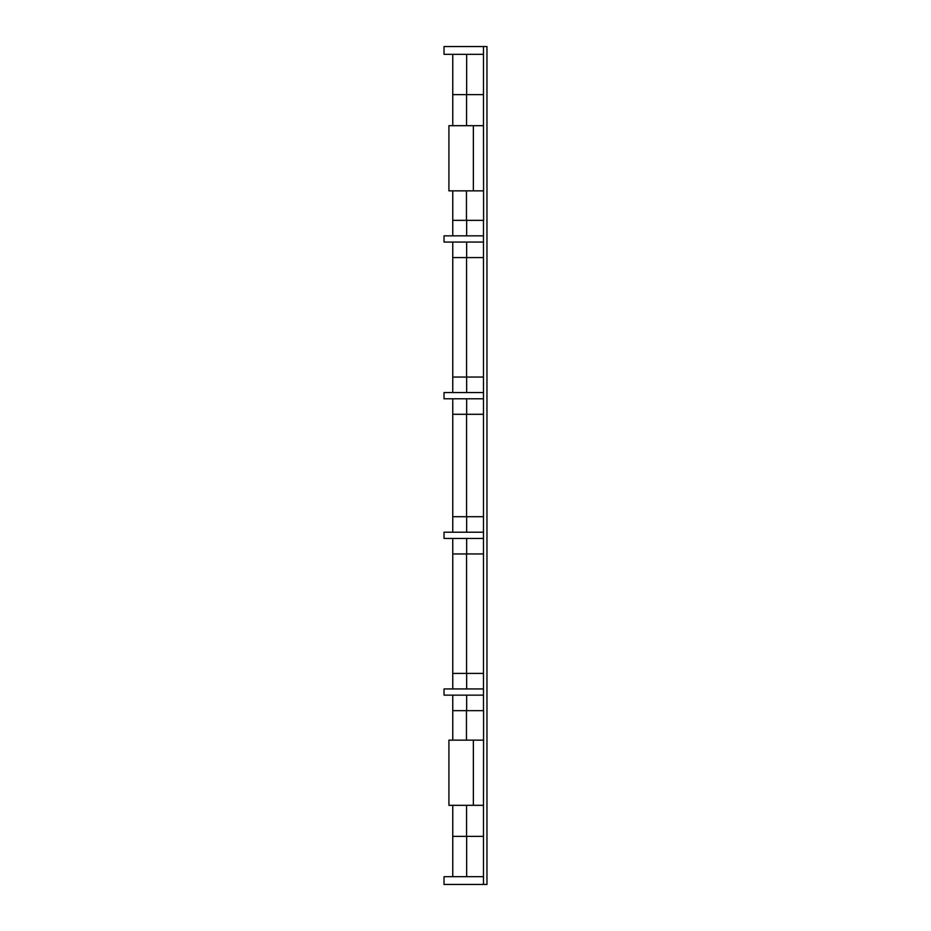 <?xml version="1.0" encoding="UTF-8"?>
<svg xmlns="http://www.w3.org/2000/svg" width="931" height="931" viewBox="0 0 931 931"><rect width="100%" height="100%" fill="white"/><g stroke="black" fill="none" stroke-linecap="round" stroke-linejoin="round"><path stroke-width="1.4" d="M466.664 414.295L466.664 398.782M466.664 392.568L466.664 377.055M452.757 392.568L452.757 377.055L466.547 377.055L466.547 257.573L483.48 257.573L483.48 242.06L444.029 242.06L444.029 235.857L483.48 235.857L483.48 242.06M466.664 257.573L466.664 242.06M466.664 235.857L466.664 220.333M452.757 190.855L452.757 220.333L466.454 220.333L466.454 190.855M466.547 125.685L466.547 94.648L483.48 94.648L483.48 54.312L444.029 54.312L444.029 46.55L483.48 46.55L483.48 54.312M466.664 94.648L466.664 54.312M483.48 884.45L483.48 876.688L444.029 876.688L444.029 884.45L486.971 884.45L486.971 46.55L483.48 46.55M473.367 125.685L448.917 125.685L448.917 190.855L473.367 190.855L473.367 125.685L483.48 125.685L483.596 220.333L466.454 220.333M452.757 398.782L452.757 532.218M452.757 377.055L452.757 242.06M452.757 220.333L452.757 235.857M452.757 125.685L452.757 54.312M452.757 805.315L452.757 876.688M452.757 740.145L452.757 695.143M452.757 538.432L452.757 688.94M483.48 414.295L466.547 414.295L466.547 516.705L483.48 516.705L483.48 398.782L444.029 398.782L444.029 392.568L483.48 392.568L483.48 398.782M483.48 257.573L483.48 377.055L466.547 377.055M483.48 532.218L444.029 532.218L444.029 538.432L483.48 538.432L483.48 516.705M483.48 553.945L466.547 553.945L466.547 673.427L483.48 673.427L483.48 538.432M483.48 688.94L444.029 688.94L444.029 695.143L483.48 695.143L483.48 673.427M452.757 710.667L483.596 710.667L483.48 805.315L448.917 805.315L448.917 740.145L473.367 740.145L473.367 805.315M483.48 805.315L483.48 836.352L452.757 836.352M483.48 220.333L483.48 235.857M483.48 377.055L483.48 392.568M483.48 710.667L483.48 695.143M483.48 836.352L483.48 876.688M483.48 94.648L483.48 125.685M473.367 740.145L483.48 740.145M452.757 673.427L466.547 673.427M452.757 553.945L466.547 553.945M452.757 516.705L466.547 516.705M452.757 94.648L466.547 94.648M473.367 190.855L483.48 190.855M452.757 257.573L466.547 257.573M452.757 414.295L466.547 414.295M466.664 836.352L466.664 876.688M466.547 805.315L466.547 836.352M466.454 710.667L466.454 740.145M466.664 695.143L466.664 710.667M466.664 673.427L466.664 688.94M466.664 538.432L466.664 553.945M466.664 516.705L466.664 532.218"/></g></svg>
